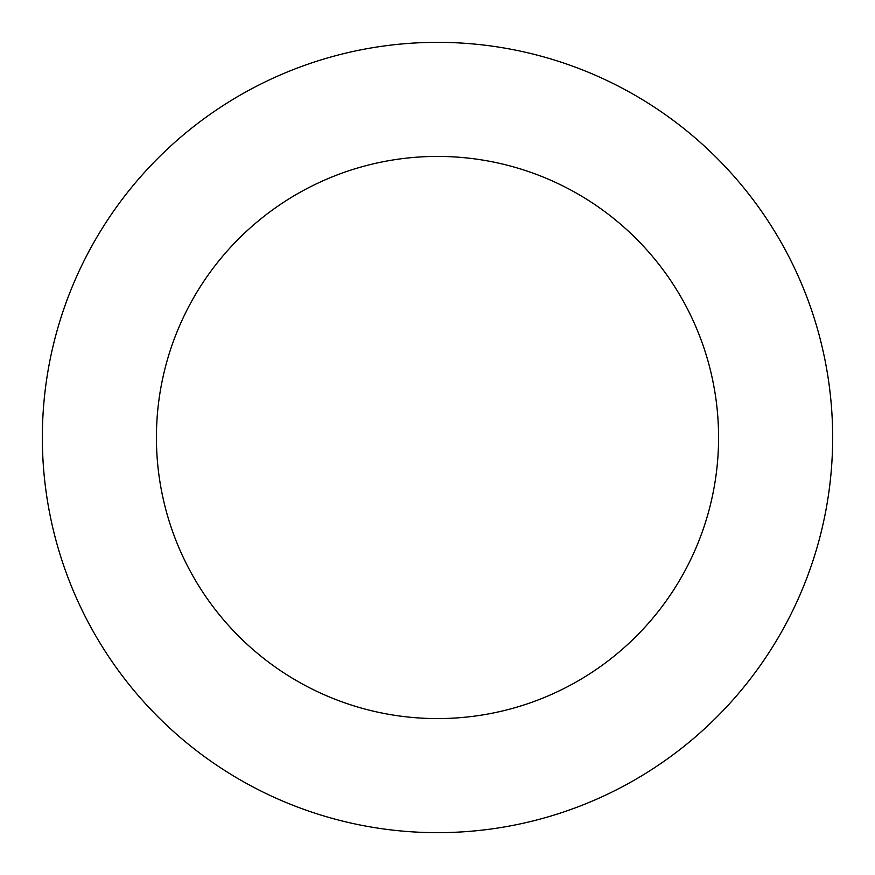 <?xml version="1.0" encoding="UTF-8"?>
<svg xmlns="http://www.w3.org/2000/svg" width="875" height="875" viewBox="0 0 875 875"><rect width="100%" height="100%" fill="white"/><g stroke="black" fill="none" stroke-linecap="round" stroke-linejoin="round"><path stroke-width="1.31" d="M73.303 284.189A395.15 395.15 0 0 0 486.828 829.566A395.15 395.15 0 0 0 752.369 198.745A395.15 395.15 0 0 0 73.303 284.189M178.434 328.453A281.083 281.083 0 0 0 472.587 716.384A281.083 281.083 0 0 0 661.478 267.673A281.083 281.083 0 0 0 178.434 328.453"/></g></svg>
